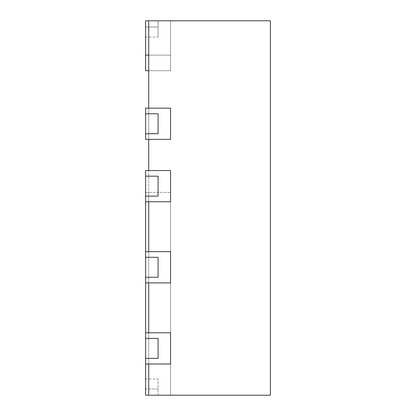 <?xml version="1.0" encoding="UTF-8"?>
<svg xmlns="http://www.w3.org/2000/svg" width="416" height="416" viewBox="0 0 416 416"><rect width="100%" height="100%" fill="white"/><g stroke="black" fill="none" stroke-linecap="round" stroke-linejoin="round"><path stroke-width="0.31" stroke-dasharray="2.08 1.56" d="M145.6 338.416L158.08 338.416L145.6 338.416L145.6 332.8L145.6 364L145.6 338.416L158.08 338.416L158.08 358.384L145.6 358.384L158.08 358.384L158.08 338.416L158.08 358.384L145.6 358.384M145.6 364L170.56 364L170.56 332.8L170.56 364L170.56 332.8L170.56 364L170.56 332.8L170.56 364L145.6 364L170.56 364L148.72 364L170.56 364L148.72 364L148.72 395.2L170.56 395.2L170.56 192.4L170.56 395.2L170.56 192.4L170.56 395.2L145.6 395.2L145.6 176.176L158.08 176.176L145.6 176.176L145.6 170.56L145.6 201.76L170.56 201.76L170.56 170.56L170.56 201.76L145.6 201.76L170.56 201.76L170.56 170.56L170.56 201.76L148.72 201.76L170.56 201.76L170.56 170.56L170.56 201.76L148.72 201.76L148.72 282.88L170.56 282.88L170.56 251.68L170.56 282.88L145.6 282.88L145.6 257.296L158.08 257.296L145.6 257.296L145.6 251.68L145.6 282.88L170.56 282.88L170.56 251.68L170.56 282.88L145.6 282.88L145.6 251.68L170.56 251.68L170.56 282.88L148.72 282.88L170.56 282.88L170.56 251.68L145.6 251.68L170.56 251.68L148.72 251.68L148.72 364L148.72 332.8L170.56 332.8L145.6 332.8L170.56 332.8L145.6 332.8L145.6 364L145.6 332.8M145.6 27.04L145.6 70.72L145.6 20.8L170.56 20.8L170.56 70.72L170.56 20.8L170.56 70.72L170.56 20.8L170.56 70.72L170.56 20.8L170.56 70.72L170.56 20.8L170.56 70.72L170.56 20.8L145.6 20.8L145.6 70.72L145.6 20.8L170.56 20.8L145.6 20.8L170.56 20.8L148.72 20.8L148.72 70.72L148.72 55.12L148.72 70.72L148.72 55.12L148.72 70.72L148.72 55.12L170.56 55.12L145.6 55.12L145.6 20.8L158.08 20.8L158.08 27.04L158.08 20.8L145.6 20.8L145.6 37.024L145.6 20.8L158.08 20.8L158.08 37.024L158.08 20.8L145.6 20.8L145.6 37.024L145.6 20.8L158.08 20.8L158.08 37.024L158.08 20.8L145.6 20.8L145.6 37.024L145.6 27.04L158.08 27.04L158.08 37.024L158.08 27.04L145.6 27.04M145.6 70.72L170.56 70.72L145.6 70.72L145.6 55.12L170.56 55.12L145.6 55.12M145.6 277.264L158.08 277.264L145.6 277.264L158.08 277.264L158.08 257.296L158.08 277.264L158.08 257.296L145.6 257.296M145.6 113.776L158.08 113.776L145.6 113.776L145.6 108.16L145.6 139.36L145.6 113.776L158.08 113.776L158.08 133.744L145.6 133.744L158.08 133.744L158.08 113.776L158.08 133.744L145.6 133.744M148.72 55.12L170.56 55.12L148.72 55.12L170.56 55.12L148.72 55.12L170.56 55.12L148.72 55.12L148.72 20.8L148.72 139.36L148.72 108.16L170.56 108.16L145.6 108.16L170.56 108.16L145.6 108.16L145.6 139.36L170.56 139.36L170.56 108.16L170.56 139.36L145.6 139.36L170.56 139.36L170.56 108.16L170.56 139.36L148.72 139.36L170.56 139.36L170.56 108.16L170.56 139.36L148.72 139.36L148.72 201.76L148.72 170.56L170.56 170.56L145.6 170.56L170.56 170.56L145.6 170.56L145.6 201.76M145.6 196.144L158.08 196.144L145.6 196.144L158.08 196.144L158.08 176.176L158.08 196.144L158.08 176.176L145.6 176.176M145.6 388.96L145.6 395.2L158.08 395.2L158.08 388.96L158.08 395.2L145.6 395.2L145.6 378.976L145.6 388.96L158.08 388.96L158.08 378.976L158.08 388.96L145.6 388.96M145.6 251.68L145.6 282.88M145.6 192.4L170.56 192.4L145.6 192.4M148.72 395.2L170.56 395.2L148.72 395.2L148.72 192.4L170.56 192.4L148.72 192.4L148.72 395.2L270.4 395.2L270.4 20.8L148.72 20.8M148.72 332.8L170.56 332.8L148.72 332.8M148.72 251.68L170.56 251.68L148.72 251.68M148.72 170.56L170.56 170.56L148.72 170.56M148.72 108.16L170.56 108.16L148.72 108.16M145.6 37.024L158.08 37.024M148.72 70.72L170.56 70.72L148.72 70.72M145.6 378.976L158.08 378.976"/><path stroke-width="0.62" d="M145.6 113.776L145.6 133.744L158.08 133.744L158.08 113.776L145.6 113.776L145.6 108.16L170.56 108.16L148.72 108.16L148.72 20.8L145.6 20.8L145.6 70.72L148.72 70.72M145.6 338.416L158.08 338.416L158.08 358.384L145.6 358.384L145.6 332.8L170.56 332.8L170.56 364L170.56 332.8L148.72 332.8L148.72 282.88L170.56 282.88L170.56 251.68L170.56 282.88L145.6 282.88L145.6 277.264L158.08 277.264L158.08 257.296L145.6 257.296L145.6 277.264M145.6 364L145.6 395.2L148.72 395.2L148.72 364L170.56 364L145.6 364L145.6 358.384M145.6 257.296L145.6 251.68L170.56 251.68L148.72 251.68L148.72 201.76L170.56 201.76L170.56 170.56L170.56 201.76L145.6 201.76L145.6 196.144L158.08 196.144L158.08 176.176L145.6 176.176L145.6 196.144M145.6 176.176L145.6 170.56L170.56 170.56L148.72 170.56L148.72 139.36L170.56 139.36L145.6 139.36L145.6 133.744M170.56 139.36L170.56 108.16L170.56 139.36M145.6 201.76L145.6 251.68M145.6 282.88L145.6 332.8M148.72 395.2L270.4 395.2L270.4 20.8L148.72 20.8M145.6 55.12L148.72 55.12"/></g></svg>
